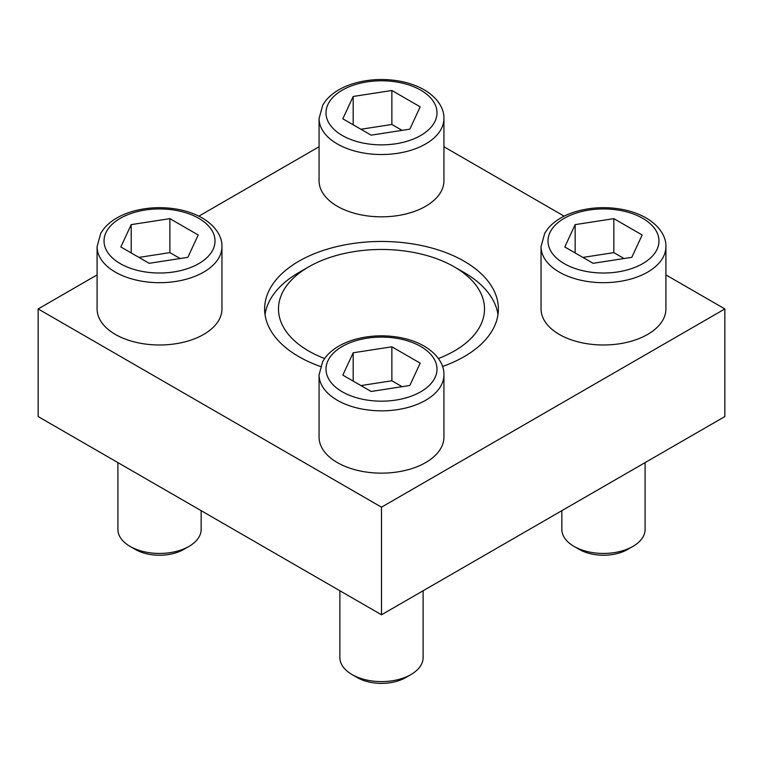 <?xml version="1.0" encoding="UTF-8"?>
<svg xmlns="http://www.w3.org/2000/svg" width="763" height="763" viewBox="0 0 763 763"><rect width="100%" height="100%" fill="white"/><g stroke="black" fill="none" stroke-linecap="round" stroke-linejoin="round"><path stroke-width="1.14" d="M443.932 118.484L443.932 180.783A62.432 36.042 180 0 1 381.5 216.835A62.432 36.042 180 0 1 319.068 180.783L319.068 118.484A62.432 36.042 180 0 0 381.5 154.527A62.432 36.042 180 0 0 443.932 118.484C444.314 110.311 439.335 98.799 424.209 89.824C417.113 85.761 408.949 82.871 399.726 81.155C384.218 78.417 369.139 79.104 354.499 83.243C342.091 86.868 332.573 92.59 325.944 100.42L322.778 105.008L319.068 118.484M443.932 374.795L443.932 437.104A62.432 36.042 180 0 1 381.5 473.146A62.432 36.042 180 0 1 319.068 437.104L319.068 374.795A62.432 36.042 180 0 0 381.5 410.837A62.432 36.042 180 0 0 443.932 374.795C444.314 366.631 439.335 355.11 424.209 346.135C417.113 342.072 408.949 339.192 399.726 337.475C384.218 334.728 369.139 335.424 354.499 339.554C342.091 343.178 332.573 348.91 325.944 356.731L322.778 361.319L319.068 374.795M442.55 366.488A116.882 67.478 0 0 0 498.382 308.939A116.882 67.478 0 0 0 464.152 261.223A116.882 67.478 0 0 0 336.769 246.602A116.882 67.478 0 0 0 264.618 308.939A116.882 67.478 0 0 0 298.848 356.664A116.882 67.478 0 0 0 320.45 366.488M97.092 274.909L38.15 308.939L381.5 507.176L724.85 308.939L665.908 274.909M564.153 216.167L443.932 146.754M319.068 146.754L198.847 216.167M665.908 246.64L665.908 308.939A62.432 36.042 180 0 1 603.476 344.99A62.432 36.042 180 0 1 541.043 308.939L541.043 246.64A62.432 36.042 180 0 0 603.476 282.682A62.432 36.042 180 0 0 665.908 246.64C666.29 238.476 661.311 226.954 646.185 217.98C639.089 213.917 630.925 211.027 621.702 209.31C606.194 206.573 591.115 207.269 576.475 211.399C564.067 215.023 554.548 220.755 547.92 228.576L544.753 233.163L541.043 246.64M221.957 246.64L221.957 308.939A62.432 36.042 180 0 1 159.524 344.99A62.432 36.042 180 0 1 97.092 308.939L97.092 246.64A62.432 36.042 180 0 0 159.524 282.682A62.432 36.042 180 0 0 221.957 246.64C222.338 238.476 217.36 226.954 202.233 217.98C195.137 213.917 186.973 211.027 177.75 209.31C162.242 206.573 147.164 207.269 132.524 211.399C120.115 215.023 110.597 220.755 103.968 228.576L100.802 233.163L97.092 246.64M324.58 358.515A103.015 59.476 180 0 1 308.662 266.888A103.015 59.476 180 0 1 454.338 266.888L464.152 272.553A116.882 67.478 180 0 1 497.972 314.604M265.028 314.604A116.882 67.478 180 0 1 298.848 272.553L308.662 266.888M724.85 308.939L724.85 416.56L381.5 614.787L38.15 416.56L38.15 308.939M381.5 507.176L381.5 614.787M464.152 272.553L454.338 266.888A103.015 59.476 180 0 1 438.42 358.515M423.122 590.762L423.122 657.572A41.622 24.025 180 0 1 410.933 674.568L405.668 677.601A34.173 19.733 180 0 1 357.332 677.601L352.067 674.568A41.622 24.025 180 0 1 339.878 657.572L339.878 590.762M410.933 674.568A41.622 24.025 180 0 1 352.067 674.568M353.183 352.783L342.816 375.119L371.133 391.467L409.817 385.487L420.184 363.15L391.867 346.803L353.183 352.783L353.183 381.099M645.097 462.597L645.097 529.417A41.622 24.025 180 0 1 632.909 546.403L627.644 549.446A34.173 19.733 180 0 1 579.308 549.446L574.043 546.403A41.622 24.025 180 0 1 561.854 529.417L561.854 510.657M632.909 546.403A41.622 24.025 180 0 1 574.043 546.403M575.159 224.627L564.792 246.964L593.109 263.311L631.793 257.331L642.16 234.994L613.843 218.647L575.159 224.627L575.159 252.944M353.183 96.472L342.816 118.809L371.133 135.156L409.817 129.166L420.184 106.839L391.867 90.482L353.183 96.472L353.183 124.789M201.146 510.657L201.146 529.417A41.622 24.025 180 0 1 188.957 546.403L183.692 549.446A34.173 19.733 180 0 1 135.356 549.446L130.091 546.403A41.622 24.025 180 0 1 117.903 529.417L117.903 462.597M188.957 546.403A41.622 24.025 180 0 1 130.091 546.403M131.207 224.627L120.84 246.964L149.157 263.311L187.841 257.331L198.208 234.994L169.891 218.647L131.207 224.627L131.207 252.944M402.082 386.679L391.867 380.785L391.867 346.803M391.867 380.785L360.918 385.573M180.106 258.523L169.891 252.629L169.891 218.647M169.891 252.629L138.942 257.417M402.082 130.368L391.867 124.474L391.867 90.482M391.867 124.474L360.918 129.262M624.058 258.523L613.843 252.629L613.843 218.647M613.843 252.629L582.894 257.417M420.737 346.478A55.489 32.036 180 0 1 395.863 400.079A55.489 32.036 180 0 1 327.899 360.842A55.489 32.036 180 0 1 420.737 346.478M642.713 218.323A55.489 32.036 180 0 1 617.839 271.924A55.489 32.036 180 0 1 549.875 232.686A55.489 32.036 180 0 1 642.713 218.323M420.737 90.168A55.489 32.036 180 0 1 395.863 143.768A55.489 32.036 180 0 1 327.899 104.531A55.489 32.036 180 0 1 420.737 90.168M198.762 218.323A55.489 32.036 180 0 1 173.888 271.924A55.489 32.036 180 0 1 105.923 232.686A55.489 32.036 180 0 1 198.762 218.323"/></g></svg>
